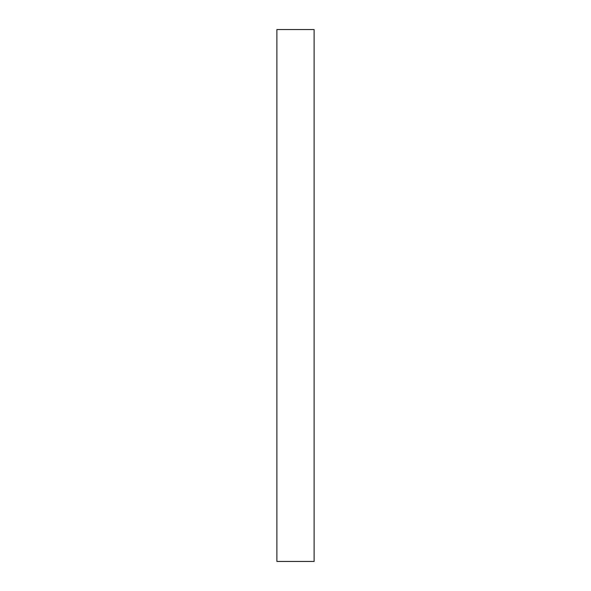 <?xml version="1.0" encoding="UTF-8"?>
<svg xmlns="http://www.w3.org/2000/svg" width="591" height="591" viewBox="0 0 591 591"><rect width="100%" height="100%" fill="white"/><g stroke="black" fill="none" stroke-linecap="round" stroke-linejoin="round"><path stroke-width="0.89" d="M314.116 372.02L314.116 381.904L314.116 372.02M276.884 372.02L276.884 381.904L276.884 372.02M314.116 532.498L314.116 552.253L314.116 532.498M276.884 552.253L276.884 532.498L276.884 552.253M276.884 561.45L314.116 561.45L314.116 29.55L276.884 29.55L276.884 561.45L276.884 29.55L314.116 29.55L314.116 561.45L276.884 561.45"/></g></svg>
